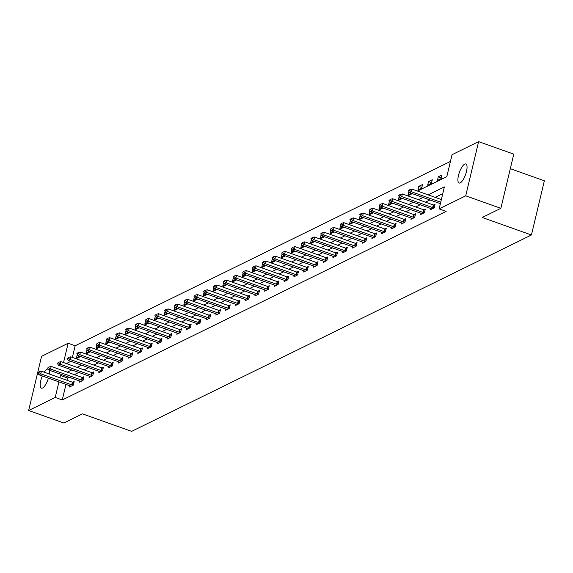 <?xml version="1.0" encoding="UTF-8"?>
<svg xmlns="http://www.w3.org/2000/svg" width="573" height="573" viewBox="0 0 573 573"><rect width="100%" height="100%" fill="white"/><g stroke="black" fill="none" stroke-linecap="round" stroke-linejoin="round"><path stroke-width="0.86" d="M460.241 182.866A10.099 3.28 109.6 0 1 459.088 183.009A10.099 3.28 109.6 0 1 458.88 173.934A10.099 3.28 109.6 0 1 464.71 164.122A10.099 3.28 109.6 0 1 465.856 163.978A10.099 3.28 109.6 0 1 466.064 173.053A10.099 3.28 109.6 0 1 460.241 182.866M48.411 378.144A10.099 3.28 109.6 0 1 42.567 388.028A10.099 3.28 109.6 0 1 41.414 388.172A10.099 3.28 109.6 0 1 42.316 375.974M44.257 372.214A10.099 3.28 109.6 0 1 47.029 369.277A10.099 3.28 109.6 0 1 48.182 369.141A10.099 3.28 109.6 0 1 48.232 369.162M510.307 168.684L544.35 180.796L531.436 234.987L131.647 431.362L82.433 413.856L63.804 423.01L28.65 410.512L41.564 356.32L68.137 343.263L63.539 362.551M450.442 161.436L75.163 345.763L68.137 343.263M417.488 191.067L446.811 176.663L452.047 154.689L478.62 141.638L465.713 195.83L439.14 208.88L444.369 186.913L428.174 194.87M465.713 195.83L500.859 208.328L513.773 154.137L478.62 141.638M75.163 345.763L72.384 357.437M77.298 354.429L76.517 357.71L79.604 356.191M87.053 349.637L86.265 352.918L89.359 351.407M96.801 344.846L96.02 348.126L99.115 346.615M106.557 340.054L105.776 343.342L108.863 341.823M116.312 335.262L115.531 338.55L118.618 337.031M126.067 330.471L125.286 333.758L128.373 332.24M135.822 325.679L135.042 328.966L138.129 327.448M145.578 320.894L144.79 324.175L147.884 322.656M155.333 316.103L154.545 319.383L157.639 317.865M165.081 311.311L164.301 314.591L167.388 313.073M174.837 306.519L174.056 309.8L177.143 308.281M184.592 301.727L183.811 305.008L186.898 303.489M194.347 296.936L193.567 300.216L196.654 298.698M204.103 292.144L203.315 295.424L206.409 293.906M213.858 287.352L213.07 290.633L216.164 289.121M223.606 282.561L222.825 285.848L225.912 284.33M233.361 277.769L232.581 281.057L235.668 279.538M243.117 272.977L242.336 276.265L245.423 274.746M252.872 268.185L252.091 271.473L255.178 269.955M262.627 263.401L261.847 266.681L264.934 265.163M272.383 258.609L271.595 261.89L274.689 260.371M282.131 253.818L281.35 257.098L284.444 255.579M291.886 249.026L291.105 252.306L294.193 250.788M301.642 244.234L300.861 247.515L303.948 245.996M311.397 239.442L310.616 242.723L313.703 241.204M321.152 234.651L320.371 237.931L323.459 236.413M330.908 229.859L330.12 233.139L333.214 231.628M340.656 225.067L339.875 228.348L342.969 226.836M350.411 220.276L349.63 223.563L352.717 222.045M360.166 215.484L359.386 218.771L362.473 217.253M369.922 210.692L369.141 213.98L372.228 212.461M379.677 205.9L378.896 209.188L381.983 207.67M389.432 201.116L388.644 204.396L391.739 202.878M399.18 196.324L398.4 199.605L401.494 198.086M408.936 191.532L408.155 194.813L411.242 193.294M417.91 190.021L421.664 188.18L422.53 184.52L418.784 186.361L417.91 190.021M427.666 185.229L431.419 183.389L432.286 179.729L428.54 181.569L427.666 185.229M437.421 180.438L441.167 178.597L442.041 174.937L438.288 176.778L437.421 180.438M65.967 384.383L62.256 399.961L446.166 211.387L439.14 208.88M442.764 193.653L435.208 197.37M429.951 199.948L425.453 202.162M420.195 204.74L415.697 206.953M410.447 209.532L405.942 211.745M400.692 214.323L396.187 216.537M390.936 219.115L386.431 221.321M381.181 223.907L376.683 226.113M371.426 228.699L366.928 230.905M361.67 233.49L357.172 235.696M351.922 238.275L347.417 240.488M342.167 243.067L337.662 245.28M332.412 247.858L327.906 250.072M322.656 252.65L318.158 254.863M312.901 257.442L308.403 259.655M303.146 262.233L298.648 264.447M293.397 267.025L288.892 269.238M283.642 271.817L279.137 274.03M273.887 276.609L269.382 278.822M264.132 281.4L259.633 283.606M254.376 286.192L249.878 288.398M244.621 290.984L240.123 293.19M234.873 295.775L230.367 297.981M225.117 300.56L220.612 302.773M215.362 305.352L210.857 307.565M205.607 310.143L201.109 312.357M195.851 314.935L191.353 317.148M186.096 319.727L181.598 321.94M176.348 324.519L171.843 326.732M166.593 329.31L162.087 331.523M156.837 334.102L152.332 336.315M147.082 338.894L142.584 341.1M137.327 343.685L132.829 345.891M127.571 348.477L123.073 350.683M117.823 353.269L113.318 355.475M108.068 358.053L103.563 360.267M98.312 362.845L93.807 365.058M88.557 367.637L84.059 369.85M78.802 372.429L74.304 374.642M69.047 377.22L67.485 377.987L66.941 380.286M69.834 385.758L69.534 387.004L73.287 385.163L74.161 381.503L72.57 382.284M79.59 380.966L79.289 382.212L83.042 380.372L83.916 376.712L82.326 377.492M89.338 376.175L89.044 377.421L92.797 375.58L93.671 371.92L92.081 372.701M99.093 371.39L98.8 372.629L102.553 370.788L103.419 367.128L101.836 367.909M108.849 366.598L108.555 367.837L112.301 365.997L113.175 362.337L111.585 363.117M118.604 361.807L118.303 363.053L122.056 361.205L122.93 357.545L121.34 358.326M128.359 357.015L128.058 358.261L131.811 356.413L132.685 352.753L131.095 353.534M139.26 352.753L138.537 352.402A1.576 0.473 -166.6 0 0 138.143 352.23L137.814 353.469L141.567 351.621L142.441 347.961L140.851 348.742M147.863 347.431L147.569 348.678L151.322 346.83L152.196 343.17L150.606 343.95M157.618 342.64L157.324 343.886L161.077 342.045L161.944 338.378L160.361 339.159M167.373 337.848L167.08 339.094L170.826 337.253L171.699 333.586L170.109 334.367M177.129 333.056L176.828 334.303L180.581 332.462L181.455 328.795L179.865 329.575M186.884 328.265L186.583 329.511L190.336 327.67L191.21 324.01L189.62 324.791M196.639 323.473L196.338 324.719L200.092 322.878L200.965 319.218L199.375 319.999M206.387 318.681L206.094 319.927L209.847 318.087L210.721 314.427L209.131 315.207M216.143 313.897L215.849 315.136L219.602 313.295L220.469 309.635L218.886 310.416M225.898 309.105L225.604 310.344L229.35 308.503L230.224 304.843L228.634 305.624M235.653 304.313L235.36 305.552L239.106 303.711L239.98 300.051L238.389 300.832M246.555 300.051L245.838 299.7A1.576 0.473 -166.6 0 0 245.437 299.529L245.108 300.768L248.861 298.92L249.735 295.26L248.145 296.04M255.164 294.73L254.863 295.976L258.616 294.128L259.49 290.468L257.9 291.249M264.912 289.938L264.619 291.184L268.372 289.336L269.246 285.676L267.655 286.457M274.668 285.146L274.374 286.393L278.127 284.552L278.994 280.885L277.411 281.665M284.423 280.355L284.129 281.601L287.875 279.76L288.749 276.093L287.166 276.874M294.178 275.563L293.885 276.809L297.631 274.968L298.504 271.301L296.914 272.082M303.934 270.771L303.633 272.017L307.386 270.177L308.26 266.517L306.67 267.29M313.689 265.979L313.388 267.226L317.141 265.385L318.015 261.725L316.425 262.506M323.437 261.188L323.143 262.434L326.897 260.593L327.77 256.933L326.18 257.714M333.192 256.396L332.899 257.642L336.652 255.802L337.518 252.141L335.936 252.922M342.948 251.611L342.654 252.851L346.4 251.01L347.274 247.35L345.691 248.13M353.849 247.35L353.133 246.992A1.576 0.473 -166.6 0 0 352.732 246.827L352.409 248.059L356.155 246.218L357.029 242.558L355.439 243.339M362.458 242.028L362.157 243.274L365.911 241.426L366.784 237.766L365.194 238.547M372.214 237.236L371.913 238.483L375.666 236.635L376.54 232.975L374.95 233.755M381.962 232.445L381.668 233.691L385.421 231.843L386.295 228.183L384.705 228.964M391.717 227.653L391.423 228.899L395.177 227.051L396.043 223.391L394.46 224.172M401.472 222.861L401.179 224.107L404.932 222.267L405.799 218.6L404.216 219.38M411.228 218.069L410.934 219.316L414.68 217.475L415.554 213.808L413.964 214.589M420.983 213.278L420.682 214.524L424.435 212.683L425.309 209.016L423.719 209.797M431.884 209.023L431.168 208.665A1.576 0.473 -166.6 0 0 430.767 208.5L430.438 209.732L434.191 207.892L435.065 204.232L433.475 205.005M500.859 208.328L482.23 217.482L531.436 234.987M62.256 399.961L55.223 397.454L28.65 410.512M49.042 370.108A10.099 3.28 109.6 0 1 49.278 374.004M62.02 374.721L60.459 375.487L59.914 377.786M58.933 381.883L55.223 397.454M422.924 197.449L418.419 199.662M413.169 202.24L408.664 204.454M403.413 207.032L398.915 209.245M393.658 211.824L389.16 214.03M383.903 216.615L379.405 218.822M374.155 221.407L369.649 223.613M364.399 226.199L359.894 228.405M354.644 230.983L350.139 233.197M344.889 235.775L340.391 237.988M335.133 240.567L330.635 242.78M325.378 245.359L320.88 247.572M315.63 250.15L311.125 252.364M305.875 254.942L301.369 257.155M296.119 259.734L291.614 261.947M286.364 264.525L281.866 266.739M276.609 269.317L272.111 271.53M266.853 274.109L262.355 276.315M257.105 278.901L252.6 281.107M247.35 283.692L242.845 285.898M237.594 288.484L233.089 290.69M227.839 293.269L223.341 295.482M218.084 298.06L213.586 300.273M208.328 302.852L203.83 305.065M198.58 307.644L194.075 309.857M188.825 312.435L184.32 314.649M179.07 317.227L174.564 319.44M169.314 322.019L164.816 324.232M159.559 326.811L155.061 329.024M149.804 331.602L145.306 333.808M140.056 336.394L135.55 338.6M130.3 341.186L125.795 343.392M120.545 345.977L116.04 348.183M110.79 350.762L106.292 352.975M101.034 355.554L96.536 357.767M91.279 360.345L86.781 362.559M81.524 365.137L77.026 367.35M71.775 369.929L67.27 372.142M66.339 363.547L70.837 361.334M76.087 358.755L80.592 356.542M85.843 353.964L90.348 351.758M95.598 349.172L100.096 346.966M105.353 344.38L109.851 342.174M115.109 339.596L119.607 337.382M124.864 334.804L129.362 332.591M134.612 330.012L139.117 327.799M144.367 325.22L148.873 323.007M154.123 320.429L158.628 318.216M163.878 315.637L168.376 313.424M173.633 310.845L178.131 308.632M183.389 306.054L187.887 303.84M193.137 301.262L197.642 299.049M202.892 296.47L207.397 294.264M212.647 291.678L217.153 289.472M222.403 286.887L226.901 284.681M232.158 282.095L236.656 279.889M241.913 277.311L246.411 275.097M251.662 272.519L256.167 270.306M261.417 267.727L265.922 265.514M271.172 262.935L275.677 260.722M280.928 258.144L285.426 255.93M290.683 253.352L295.181 251.139M300.438 248.56L304.936 246.347M310.186 243.769L314.692 241.555M319.942 238.977L324.447 236.764M329.697 234.185L334.202 231.979M339.452 229.393L343.95 227.187M349.208 224.602L353.706 222.396M358.963 219.817L363.461 217.604M368.711 215.025L373.216 212.812M378.466 210.234L382.972 208.02M388.222 205.442L392.727 203.229M397.977 200.65L402.475 198.437M407.732 195.859L412.231 193.645M67.485 377.987L60.459 375.487M421.835 187.45L418.784 186.361M431.591 182.658L428.54 181.569M441.346 177.866L438.288 176.778M38.771 372.328L37.832 372.794L38.771 372.328L40.805 373.847L41.435 371.211L72.37 382.212A1.576 0.473 -166.6 0 0 72.821 382.349L73.896 382.621M70.98 386.295L70.264 385.937A1.576 0.473 -166.6 0 0 69.863 385.772L38.935 374.771L40.805 373.847L71.74 384.848A1.576 0.473 -166.6 0 0 72.198 384.984L73.151 385.228M37.832 372.794L38.935 374.771M41.435 371.211L38.878 371.891M48.526 367.537L47.588 368.002L48.526 367.537L50.56 369.055L51.19 366.419L82.125 377.421A1.576 0.473 -166.6 0 0 82.576 377.557L83.651 377.829M80.736 381.503L80.012 381.145A1.576 0.473 -166.6 0 0 79.618 380.981L48.684 369.979L50.56 369.055L81.495 380.057A1.576 0.473 -166.6 0 0 81.953 380.2L82.906 380.436M47.588 368.002L48.684 369.979M51.19 366.419L48.633 367.1M58.281 362.752L57.343 363.21L58.281 362.752L60.315 364.263L60.946 361.627L91.873 372.629A1.576 0.473 -166.6 0 0 92.332 372.772L93.399 373.037M90.491 376.712L89.768 376.354A1.576 0.473 -166.6 0 0 89.374 376.189L58.439 365.187L60.315 364.263L91.25 375.265A1.576 0.473 -166.6 0 0 91.701 375.408L92.661 375.644M57.343 363.21L58.439 365.187M60.946 361.627L58.389 362.308M68.037 357.96L67.098 358.419L68.037 357.96L70.071 359.479L70.701 356.836L101.629 367.837A1.576 0.473 -166.6 0 0 102.087 367.981L103.154 368.246M100.246 371.92L99.523 371.562A1.576 0.473 -166.6 0 0 99.129 371.397L68.194 360.396L70.071 359.479L101.006 370.48A1.576 0.473 -166.6 0 0 101.457 370.616L102.417 370.853M67.098 358.419L68.194 360.396M70.701 356.836L68.137 357.516M77.792 353.169L76.854 353.627L77.792 353.169L79.826 354.687L80.449 352.051L111.384 363.053A1.576 0.473 -166.6 0 0 111.842 363.189L112.91 363.454M110.002 367.128L109.278 366.77A1.576 0.473 -166.6 0 0 108.884 366.605L77.949 355.604L79.826 354.687L110.754 365.689A1.576 0.473 -166.6 0 0 111.212 365.825L112.172 366.061M76.854 353.627L77.949 355.604M80.449 352.051L77.892 352.724M87.54 348.377L86.609 348.835L87.54 348.377L89.581 349.895L90.205 347.259L121.139 358.261A1.576 0.473 -166.6 0 0 121.598 358.397L122.665 358.662M119.75 362.337L119.034 361.978A1.576 0.473 -166.6 0 0 118.632 361.814L87.705 350.812L89.581 349.895L120.509 360.897A1.576 0.473 -166.6 0 0 120.967 361.033L121.927 361.269M86.609 348.835L87.705 350.812M90.205 347.259L87.648 347.933M97.295 343.585L96.357 344.044L97.295 343.585L99.33 345.104L99.96 342.468L130.895 353.469A1.576 0.473 -166.6 0 0 131.346 353.605L132.42 353.87M129.505 357.545L128.789 357.194A1.576 0.473 -166.6 0 0 128.388 357.022L97.46 346.02L99.33 345.104L130.264 356.105A1.576 0.473 -166.6 0 0 130.723 356.241L131.683 356.478M96.357 344.044L97.46 346.02M99.96 342.468L97.403 343.141M107.051 338.793L106.112 339.252L107.051 338.793L109.085 340.312L109.715 337.676L140.65 348.678A1.576 0.473 -166.6 0 0 141.101 348.814L142.176 349.079M138.143 352.23L107.208 341.236L109.085 340.312L140.02 351.313A1.576 0.473 -166.6 0 0 140.478 351.45L141.431 351.693M106.112 339.252L107.208 341.236M109.715 337.676L107.158 338.356M116.806 334.002L115.868 334.46L116.806 334.002L118.84 335.52L119.471 332.884L150.398 343.886A1.576 0.473 -166.6 0 0 150.857 344.022L151.924 344.287M149.016 347.969L148.292 347.61A1.576 0.473 -166.6 0 0 147.898 347.446L116.964 336.444L118.84 335.52L149.775 346.522A1.576 0.473 -166.6 0 0 150.226 346.658L151.186 346.901M115.868 334.46L116.964 336.444M119.471 332.884L116.913 333.565M126.561 329.21L125.623 329.668L126.561 329.21L128.596 330.728L129.226 328.093L160.154 339.094A1.576 0.473 -166.6 0 0 160.612 339.23L161.679 339.495M158.771 343.177L158.048 342.819A1.576 0.473 -166.6 0 0 157.654 342.654L126.719 331.652L128.596 330.728L159.53 341.73A1.576 0.473 -166.6 0 0 159.982 341.866L160.941 342.11M125.623 329.668L126.719 331.652M129.226 328.093L126.662 328.773M136.317 324.418L135.378 324.877L136.317 324.418L138.351 325.937L138.974 323.301L169.909 334.303A1.576 0.473 -166.6 0 0 170.367 334.439L171.434 334.711M168.526 338.385L167.803 338.027A1.576 0.473 -166.6 0 0 167.409 337.862L136.474 326.861L138.351 325.937L169.279 336.938A1.576 0.473 -166.6 0 0 169.737 337.074L170.697 337.318M135.378 324.877L136.474 326.861M138.974 323.301L136.417 323.981M146.072 319.627L145.134 320.092L146.072 319.627L148.106 321.145L148.729 318.509L179.664 329.511A1.576 0.473 -166.6 0 0 180.123 329.647L181.19 329.919M178.275 333.593L177.558 333.235A1.576 0.473 -166.6 0 0 177.157 333.071L146.23 322.069L148.106 321.145L179.034 332.147A1.576 0.473 -166.6 0 0 179.492 332.283L180.452 332.526M145.134 320.092L146.23 322.069M148.729 318.509L146.172 319.19M155.82 314.835L154.882 315.3L155.82 314.835L157.854 316.353L158.485 313.718L189.419 324.719A1.576 0.473 -166.6 0 0 189.871 324.855L190.945 325.127M188.03 328.802L187.314 328.444A1.576 0.473 -166.6 0 0 186.913 328.279L155.985 317.277L157.854 316.353L188.789 327.355A1.576 0.473 -166.6 0 0 189.248 327.491L190.207 327.735M154.882 315.3L155.985 317.277M158.485 313.718L155.928 314.398M165.576 310.043L164.637 310.509L165.576 310.043L167.61 311.562L168.24 308.926L199.175 319.927A1.576 0.473 -166.6 0 0 199.626 320.063L200.7 320.336M197.785 324.01L197.062 323.652A1.576 0.473 -166.6 0 0 196.668 323.487L165.733 312.486L167.61 311.562L198.544 322.563A1.576 0.473 -166.6 0 0 199.003 322.699L199.956 322.943M164.637 310.509L165.733 312.486M168.24 308.926L165.683 309.606M175.331 305.251L174.393 305.717L175.331 305.251L177.365 306.77L177.995 304.134L208.93 315.136A1.576 0.473 -166.6 0 0 209.381 315.272L210.449 315.544M207.541 319.218L206.817 318.86A1.576 0.473 -166.6 0 0 206.423 318.695L175.488 307.694L177.365 306.77L208.3 317.771A1.576 0.473 -166.6 0 0 208.751 317.915L209.711 318.151M174.393 305.717L175.488 307.694M177.995 304.134L175.438 304.815M185.086 300.467L184.148 300.925L185.086 300.467L187.12 301.985L187.751 299.342L218.678 310.344A1.576 0.473 -166.6 0 0 219.137 310.487L220.204 310.752M217.296 314.427L216.573 314.068A1.576 0.473 -166.6 0 0 216.179 313.904L185.244 302.902L187.12 301.985L218.055 312.98A1.576 0.473 -166.6 0 0 218.506 313.123L219.466 313.359M184.148 300.925L185.244 302.902M187.751 299.342L185.186 300.023M194.841 295.675L193.903 296.134L194.841 295.675L196.876 297.194L197.506 294.558L228.434 305.552A1.576 0.473 -166.6 0 0 228.892 305.696L229.959 305.961M227.051 309.635L226.328 309.277A1.576 0.473 -166.6 0 0 225.934 309.112L194.999 298.11L196.876 297.194L227.803 308.195A1.576 0.473 -166.6 0 0 228.262 308.331L229.221 308.568M193.903 296.134L194.999 298.11M197.506 294.558L194.942 295.231M204.597 290.883L203.659 291.342L204.597 290.883L206.631 292.402L207.254 289.766L238.189 300.768A1.576 0.473 -166.6 0 0 238.647 300.904L239.715 301.169M236.799 304.843L236.083 304.485A1.576 0.473 -166.6 0 0 235.682 304.32L204.754 293.319L206.631 292.402L237.559 303.404A1.576 0.473 -166.6 0 0 238.017 303.54L238.977 303.776M203.659 291.342L204.754 293.319M207.254 289.766L204.697 290.439M214.345 286.092L213.407 286.55L214.345 286.092L216.379 287.61L217.009 284.974L247.944 295.976A1.576 0.473 -166.6 0 0 248.396 296.112L249.47 296.377M245.437 299.529L214.51 288.527L216.379 287.61L247.314 298.612A1.576 0.473 -166.6 0 0 247.772 298.748L248.732 298.984M213.407 286.55L214.51 288.527M217.009 284.974L214.452 285.648M224.1 281.3L223.162 281.758L224.1 281.3L226.134 282.818L226.765 280.183L257.7 291.184A1.576 0.473 -166.6 0 0 258.151 291.32L259.225 291.585M256.31 295.26L255.587 294.909A1.576 0.473 -166.6 0 0 255.193 294.737L224.258 283.735L226.134 282.818L257.069 293.82A1.576 0.473 -166.6 0 0 257.528 293.956L258.48 294.193M223.162 281.758L224.258 283.735M226.765 280.183L224.208 280.863M233.856 276.508L232.917 276.967L233.856 276.508L235.89 278.027L236.52 275.391L267.455 286.393A1.576 0.473 -166.6 0 0 267.906 286.529L268.973 286.794M266.065 290.475L265.342 290.117A1.576 0.473 -166.6 0 0 264.948 289.952L234.013 278.951L235.89 278.027L266.825 289.028A1.576 0.473 -166.6 0 0 267.276 289.164L268.236 289.408M232.917 276.967L234.013 278.951M236.52 275.391L233.963 276.071M243.611 271.717L242.673 272.175L243.611 271.717L245.645 273.235L246.275 270.599L277.203 281.601A1.576 0.473 -166.6 0 0 277.661 281.737L278.729 282.002M275.821 285.683L275.097 285.325A1.576 0.473 -166.6 0 0 274.703 285.161L243.769 274.159L245.645 273.235L276.58 284.237A1.576 0.473 -166.6 0 0 277.031 284.373L277.991 284.616M242.673 272.175L243.769 274.159M246.275 270.599L243.711 271.28M253.366 266.925L252.428 267.383L253.366 266.925L255.4 268.443L256.031 265.808L286.958 276.809A1.576 0.473 -166.6 0 0 287.417 276.945L288.484 277.217M285.576 280.892L284.853 280.534A1.576 0.473 -166.6 0 0 284.459 280.369L253.524 269.367L255.4 268.443L286.335 279.445A1.576 0.473 -166.6 0 0 286.786 279.581L287.746 279.825M252.428 267.383L253.524 269.367M256.031 265.808L253.467 266.488M263.122 262.133L262.183 262.599L263.122 262.133L265.156 263.652L265.779 261.016L296.714 272.017A1.576 0.473 -166.6 0 0 297.172 272.154L298.239 272.426M295.324 276.1L294.608 275.742A1.576 0.473 -166.6 0 0 294.207 275.577L263.279 264.576L265.156 263.652L296.083 274.653A1.576 0.473 -166.6 0 0 296.542 274.789L297.502 275.033M262.183 262.599L263.279 264.576M265.779 261.016L263.222 261.696M272.87 257.341L271.931 257.807L272.87 257.341L274.911 258.86L275.534 256.224L306.469 267.226A1.576 0.473 -166.6 0 0 306.92 267.362L307.995 267.634M305.08 271.308L304.363 270.95A1.576 0.473 -166.6 0 0 303.962 270.785L273.035 259.784L274.911 258.86L305.839 269.862A1.576 0.473 -166.6 0 0 306.297 269.998L307.257 270.241M271.931 257.807L273.035 259.784M275.534 256.224L272.977 256.905M282.625 252.55L281.687 253.015L282.625 252.55L284.659 254.068L285.29 251.432L316.224 262.434A1.576 0.473 -166.6 0 0 316.676 262.57L317.75 262.842M314.835 266.517L314.119 266.159A1.576 0.473 -166.6 0 0 313.718 265.994L282.783 254.992L284.659 254.068L315.594 265.07A1.576 0.473 -166.6 0 0 316.052 265.206L317.005 265.449M281.687 253.015L282.783 254.992M285.29 251.432L282.733 252.113M292.38 247.758L291.442 248.224L292.38 247.758L294.415 249.276L295.045 246.641L325.98 257.642A1.576 0.473 -166.6 0 0 326.431 257.778L327.498 258.051M324.59 261.725L323.867 261.367A1.576 0.473 -166.6 0 0 323.473 261.202L292.538 250.2L294.415 249.276L325.349 260.278A1.576 0.473 -166.6 0 0 325.801 260.421L326.76 260.658M291.442 248.224L292.538 250.2M295.045 246.641L292.488 247.321M302.136 242.973L301.197 243.432L302.136 242.973L304.17 244.485L304.8 241.849L335.728 252.851A1.576 0.473 -166.6 0 0 336.186 252.987L337.253 253.259M334.346 256.933L333.622 256.575A1.576 0.473 -166.6 0 0 333.228 256.41L302.293 245.409L304.17 244.485L335.105 255.486A1.576 0.473 -166.6 0 0 335.556 255.63L336.516 255.866M301.197 243.432L302.293 245.409M304.8 241.849L302.236 242.529M311.891 238.182L310.953 238.64L311.891 238.182L313.925 239.7L314.556 237.057L345.483 248.059A1.576 0.473 -166.6 0 0 345.942 248.202L347.009 248.467M344.101 252.141L343.377 251.783A1.576 0.473 -166.6 0 0 342.983 251.619L312.049 240.617L313.925 239.7L344.86 250.702A1.576 0.473 -166.6 0 0 345.311 250.838L346.271 251.074M310.953 238.64L312.049 240.617M314.556 237.057L311.991 237.738M321.646 233.39L320.708 233.848L321.646 233.39L323.681 234.909L324.304 232.273L355.239 243.274A1.576 0.473 -166.6 0 0 355.697 243.41L356.764 243.675M352.732 246.827L321.804 235.825L323.681 234.909L354.608 245.91A1.576 0.473 -166.6 0 0 355.067 246.046L356.026 246.283M320.708 233.848L321.804 235.825M324.304 232.273L321.747 232.946M331.395 228.598L330.456 229.057L331.395 228.598L333.436 230.117L334.059 227.481L364.994 238.483A1.576 0.473 -166.6 0 0 365.445 238.619L366.519 238.884M363.604 242.558L362.888 242.2A1.576 0.473 -166.6 0 0 362.487 242.035L331.559 231.034L333.436 230.117L364.364 241.118A1.576 0.473 -166.6 0 0 364.822 241.254L365.782 241.491M330.456 229.057L331.559 231.034M334.059 227.481L331.502 228.154M341.15 223.807L340.212 224.265L341.15 223.807L343.184 225.325L343.814 222.689L374.749 233.691A1.576 0.473 -166.6 0 0 375.2 233.827L376.275 234.092M373.36 237.766L372.643 237.415A1.576 0.473 -166.6 0 0 372.242 237.243L341.307 226.242L343.184 225.325L374.119 236.327A1.576 0.473 -166.6 0 0 374.577 236.463L375.53 236.699M340.212 224.265L341.307 226.242M343.814 222.689L341.257 223.363M350.905 219.015L349.967 219.473L350.905 219.015L352.939 220.533L353.57 217.898L384.504 228.899A1.576 0.473 -166.6 0 0 384.956 229.035L386.023 229.3M383.115 232.975L382.392 232.624A1.576 0.473 -166.6 0 0 381.998 232.452L351.063 221.457L352.939 220.533L383.874 231.535A1.576 0.473 -166.6 0 0 384.325 231.671L385.285 231.915M349.967 219.473L351.063 221.457M353.57 217.898L351.013 218.578M360.661 214.223L359.722 214.682L360.661 214.223L362.695 215.742L363.325 213.106L394.253 224.107A1.576 0.473 -166.6 0 0 394.711 224.244L395.778 224.509M392.87 228.19L392.147 227.832A1.576 0.473 -166.6 0 0 391.753 227.667L360.818 216.666L362.695 215.742L393.63 226.743A1.576 0.473 -166.6 0 0 394.081 226.879L395.041 227.123M359.722 214.682L360.818 216.666M363.325 213.106L360.768 213.786M370.416 209.431L369.478 209.89L370.416 209.431L372.45 210.95L373.08 208.314L404.008 219.316A1.576 0.473 -166.6 0 0 404.466 219.452L405.534 219.717M402.626 223.398L401.902 223.04A1.576 0.473 -166.6 0 0 401.508 222.876L370.573 211.874L372.45 210.95L403.385 221.952A1.576 0.473 -166.6 0 0 403.836 222.088L404.796 222.331M369.478 209.89L370.573 211.874M373.08 208.314L370.516 208.995M380.171 204.64L379.233 205.098L380.171 204.64L382.205 206.158L382.828 203.522L413.763 214.524A1.576 0.473 -166.6 0 0 414.222 214.66L415.289 214.932M412.381 218.607L411.658 218.249A1.576 0.473 -166.6 0 0 411.256 218.084L380.329 207.082L382.205 206.158L413.133 217.16A1.576 0.473 -166.6 0 0 413.591 217.296L414.551 217.539M379.233 205.098L380.329 207.082M382.828 203.522L380.271 204.203M389.919 199.848L388.981 200.314L389.919 199.848L391.961 201.367L392.584 198.731L423.519 209.732A1.576 0.473 -166.6 0 0 423.97 209.868L425.044 210.141M422.129 213.815L421.413 213.457A1.576 0.473 -166.6 0 0 421.012 213.292L390.084 202.29L391.961 201.367L422.888 212.368A1.576 0.473 -166.6 0 0 423.347 212.504L424.307 212.748M388.981 200.314L390.084 202.29M392.584 198.731L390.027 199.411M399.675 195.056L398.736 195.522L399.675 195.056L401.709 196.575L402.339 193.939L433.274 204.941A1.576 0.473 -166.6 0 0 433.725 205.077L434.8 205.349M430.767 208.5L399.832 197.499L401.709 196.575L432.644 207.576A1.576 0.473 -166.6 0 0 433.102 207.713L434.055 207.956M398.736 195.522L399.832 197.499M402.339 193.939L399.782 194.619M409.43 190.265L408.492 190.73L409.43 190.265L411.464 191.783L412.094 189.147L441.36 199.554M440.379 203.659L409.588 192.707L411.464 191.783L440.73 202.197M408.492 190.73L409.588 192.707M412.094 189.147L409.537 189.828M72.198 384.984L72.821 382.349M71.74 384.848L72.37 382.212M81.953 380.2L82.576 377.557M81.495 380.057L82.125 377.421M91.701 375.408L92.332 372.772M91.25 375.265L91.873 372.629M101.457 370.616L102.087 367.981M101.006 370.48L101.629 367.837M111.212 365.825L111.842 363.189M110.754 365.689L111.384 363.053M120.967 361.033L121.598 358.397M120.509 360.897L121.139 358.261M130.723 356.241L131.346 353.605M130.264 356.105L130.895 353.469M140.478 351.45L141.101 348.814M140.02 351.313L140.65 348.678M150.226 346.658L150.857 344.022M149.775 346.522L150.398 343.886M159.982 341.866L160.612 339.23M159.53 341.73L160.154 339.094M169.737 337.074L170.367 334.439M169.279 336.938L169.909 334.303M179.492 332.283L180.123 329.647M179.034 332.147L179.664 329.511M189.248 327.491L189.871 324.855M188.789 327.355L189.419 324.719M199.003 322.699L199.626 320.063M198.544 322.563L199.175 319.927M208.751 317.915L209.381 315.272M208.3 317.771L208.93 315.136M218.506 313.123L219.137 310.487M218.055 312.98L218.678 310.344M228.262 308.331L228.892 305.696M227.803 308.195L228.434 305.552M238.017 303.54L238.647 300.904M237.559 303.404L238.189 300.768M247.772 298.748L248.396 296.112M247.314 298.612L247.944 295.976M257.528 293.956L258.151 291.32M257.069 293.82L257.7 291.184M267.276 289.164L267.906 286.529M266.825 289.028L267.455 286.393M277.031 284.373L277.661 281.737M276.58 284.237L277.203 281.601M286.786 279.581L287.417 276.945M286.335 279.445L286.958 276.809M296.542 274.789L297.172 272.154M296.083 274.653L296.714 272.017M306.297 269.998L306.92 267.362M305.839 269.862L306.469 267.226M316.052 265.206L316.676 262.57M315.594 265.07L316.224 262.434M325.801 260.421L326.431 257.778M325.349 260.278L325.98 257.642M335.556 255.63L336.186 252.987M335.105 255.486L335.728 252.851M345.311 250.838L345.942 248.202M344.86 250.702L345.483 248.059M355.067 246.046L355.697 243.41M354.608 245.91L355.239 243.274M364.822 241.254L365.445 238.619M364.364 241.118L364.994 238.483M374.577 236.463L375.2 233.827M374.119 236.327L374.749 233.691M384.325 231.671L384.956 229.035M383.874 231.535L384.504 228.899M394.081 226.879L394.711 224.244M393.63 226.743L394.253 224.107M403.836 222.088L404.466 219.452M403.385 221.952L404.008 219.316M413.591 217.296L414.222 214.66M413.133 217.16L413.763 214.524M423.347 212.504L423.97 209.868M422.888 212.368L423.519 209.732M433.102 207.713L433.725 205.077M432.644 207.576L433.274 204.941"/></g></svg>
